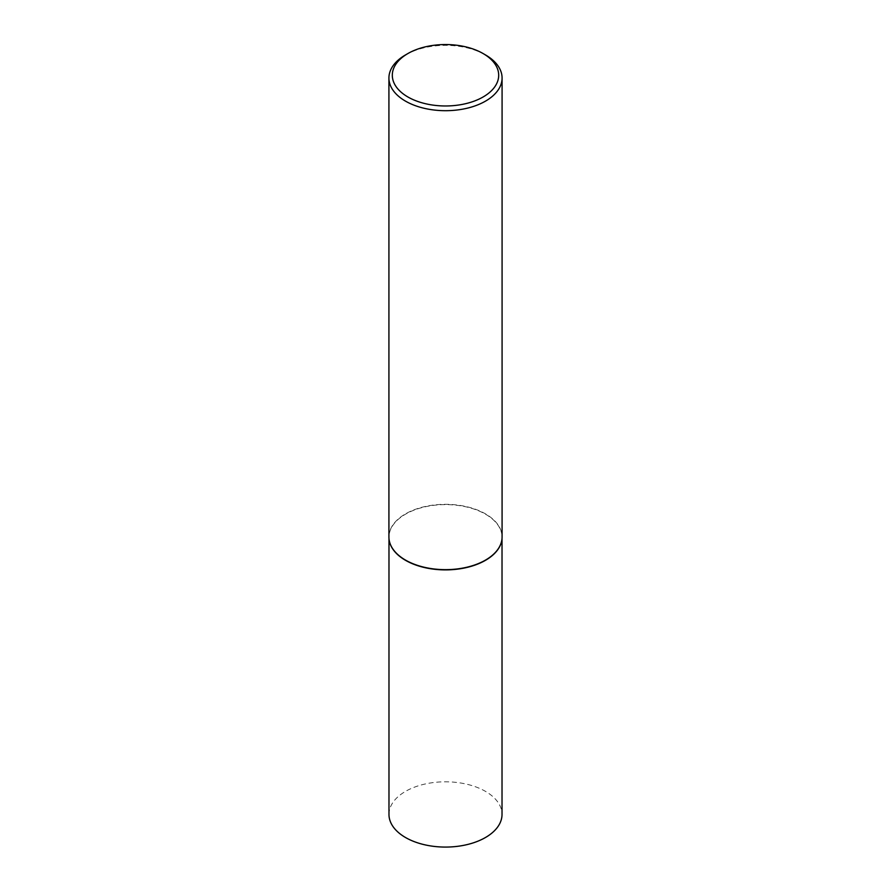 <?xml version="1.0" encoding="UTF-8"?>
<svg xmlns="http://www.w3.org/2000/svg" width="891" height="891" viewBox="0 0 891 891"><rect width="100%" height="100%" fill="white"/><g stroke="black" fill="none" stroke-linecap="round" stroke-linejoin="round"><path stroke-width="0.67" stroke-dasharray="4.46 3.34" d="M389.389 541.193A56.523 32.633 180 0 1 388.977 537.251A56.523 32.633 180 0 1 423.871 507.102A56.523 32.633 180 0 1 485.472 514.174A56.523 32.633 180 0 1 502.023 537.251A56.523 32.633 180 0 1 501.611 541.193M388.977 814.441A56.523 32.633 180 0 1 423.871 784.292A56.523 32.633 180 0 1 485.472 791.364A56.523 32.633 180 0 1 502.023 814.441M388.921 536.983A56.578 32.666 180 0 1 423.849 506.801A56.578 32.666 180 0 1 485.506 513.884A56.578 32.666 180 0 1 502.079 536.983M405.494 54.93A56.578 32.666 180 0 1 485.506 54.93M502.023 537.251L502.023 538.442M388.977 537.251L388.977 538.442"/><path stroke-width="1.34" d="M501.611 541.193A56.523 32.633 180 0 1 501.588 541.316A56.523 32.633 180 0 1 463.832 568.124A56.523 32.633 180 0 1 405.528 560.328A56.523 32.633 180 0 1 389.412 541.316A56.523 32.633 180 0 1 389.389 541.193M502.023 538.442L502.023 814.441A56.523 32.633 180 0 1 467.129 844.59A56.523 32.633 180 0 1 405.528 837.518A56.523 32.633 180 0 1 388.977 814.441L388.977 538.442M502.079 78.029L502.079 536.983A56.578 32.666 180 0 1 501.644 541.06A56.578 32.666 180 0 1 463.843 567.89A56.578 32.666 180 0 1 405.494 560.083A56.578 32.666 180 0 1 389.356 541.06A56.578 32.666 180 0 1 388.921 536.983L388.921 78.029A56.578 32.666 180 0 1 405.494 54.93L407.889 53.549A53.182 30.706 0 0 0 407.889 96.974A53.182 30.706 0 0 0 483.111 96.974A53.182 30.706 0 0 0 483.111 53.549L485.506 54.93A56.578 32.666 180 0 1 502.079 78.029A56.578 32.666 180 0 1 467.151 108.212A56.578 32.666 180 0 1 405.494 101.129A56.578 32.666 180 0 1 388.921 78.029M485.506 54.93L483.111 53.549A53.182 30.706 0 0 0 407.889 53.549"/></g></svg>
